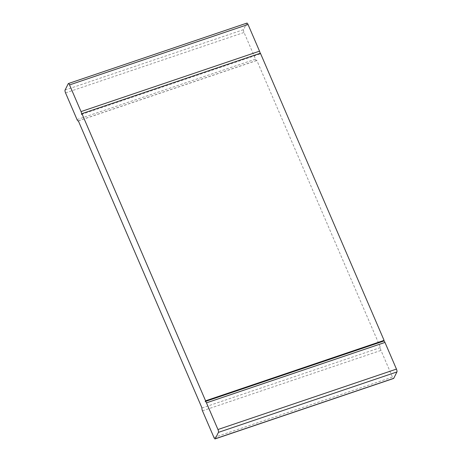 <?xml version="1.0" encoding="UTF-8"?>
<svg xmlns="http://www.w3.org/2000/svg" width="462" height="462" viewBox="0 0 462 462"><rect width="100%" height="100%" fill="white"/><g stroke="black" fill="none" stroke-linecap="round" stroke-linejoin="round"><path stroke-width="0.35" stroke-dasharray="2.31 1.73" d="M65.067 90.061L243.566 29.626L246.76 23.239A2.316 0.658 71.3 0 1 246.904 23.1M243.566 29.626A2.316 0.658 -108.7 0 0 244.046 32.473L255.532 59.142A2.316 0.658 71.3 0 0 256.676 60.534A2.316 0.658 71.3 0 0 256.814 60.395L380.486 347.557A2.316 0.658 -108.7 0 0 380.971 350.41L392.457 377.073A2.316 0.658 71.3 0 0 393.595 378.465M81.514 114.443L260.014 54.008A2.316 0.658 -108.7 0 0 260.094 53.315M78.315 120.825L256.814 60.395M201.986 407.992L380.486 347.557M260.014 54.008L260.412 53.211M205.186 401.605L383.685 341.175A2.316 0.658 71.3 0 1 383.824 341.031M68.261 83.674L246.76 23.239M65.546 92.908L244.046 32.473M77.033 119.571L255.532 59.142M202.472 410.839L380.971 350.41M213.958 437.508L392.457 377.073M78.349 120.905L256.676 60.534"/><path stroke-width="0.69" d="M81.029 111.59A2.316 0.658 -108.7 0 1 81.514 114.443L81.913 113.64L205.584 400.808L205.186 401.605A2.316 0.658 71.3 0 1 205.324 401.466A2.316 0.658 71.3 0 1 206.468 402.858L217.954 429.527A2.316 0.658 -108.7 0 1 218.434 432.374L215.24 438.761A2.316 0.658 71.3 0 1 215.096 438.9A2.316 0.658 71.3 0 1 213.958 437.508L202.472 410.839A2.316 0.658 -108.7 0 1 201.986 407.992L78.315 120.825A2.316 0.658 71.3 0 1 78.176 120.969A2.316 0.658 71.3 0 1 77.033 119.571L65.546 92.908A2.316 0.658 -108.7 0 1 65.067 90.061L68.261 83.674A2.316 0.658 71.3 0 1 68.405 83.535A2.316 0.658 71.3 0 1 69.543 84.927L81.029 111.59L259.529 51.161L248.042 24.492A2.316 0.658 71.3 0 0 246.904 23.1L68.405 83.535M260.094 53.315A2.316 0.658 -108.7 0 0 259.529 51.161M81.913 113.64L260.412 53.211L384.084 340.373L383.737 341.06M205.324 401.466L383.824 341.031A2.316 0.658 71.3 0 1 384.967 342.429L396.454 369.092A2.316 0.658 -108.7 0 1 396.933 371.939L393.739 378.326A2.316 0.658 71.3 0 1 393.595 378.465L215.096 438.9M205.584 400.808L384.084 340.373M69.543 84.927L248.042 24.492M215.24 438.761L393.739 378.326M218.434 432.374L396.933 371.939M217.954 429.527L396.454 369.092M206.468 402.858L384.967 342.429"/></g></svg>
